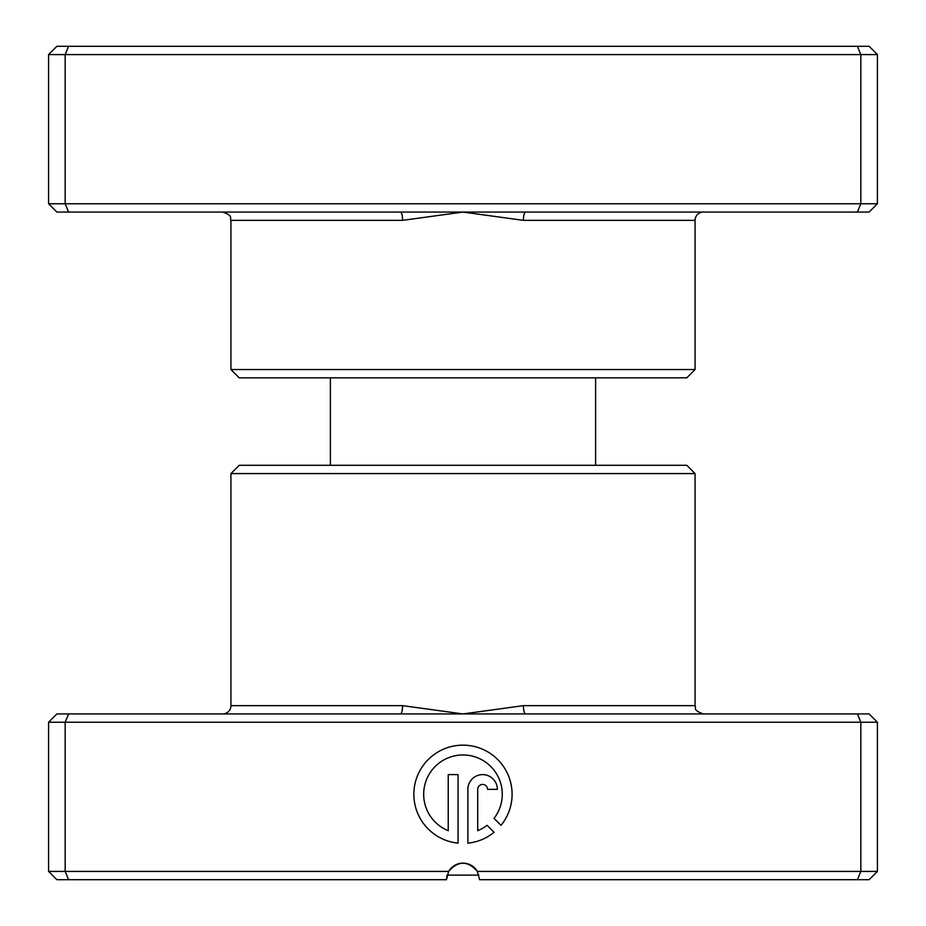 <?xml version="1.0" encoding="UTF-8"?>
<svg xmlns="http://www.w3.org/2000/svg" width="926" height="926" viewBox="0 0 926 926"><rect width="100%" height="100%" fill="white"/><g stroke="black" fill="none" stroke-linecap="round" stroke-linejoin="round"><path stroke-width="1.39" d="M525.574 212.066L56.88 212.066L48.592 203.778L877.408 203.778L869.12 212.066L525.574 212.066A8.288 2.153 -90 0 0 523.421 220.353L463 212.066L402.579 220.353L230.933 220.353C229.347 217.899 233.977 216.001 222.645 212.066M695.067 369.543L230.933 369.543L239.221 377.831L686.779 377.831L695.067 369.543L695.067 220.353A8.288 8.288 0 0 1 703.355 212.066M230.933 369.543L230.933 220.353M48.592 203.778L48.592 54.588L877.408 54.588L869.12 46.3L857.395 46.3L860.833 54.588L860.833 203.778L857.395 212.066M877.408 203.778L877.408 54.588M68.605 212.066L65.167 203.778L65.167 54.588L68.605 46.3L857.395 46.3M48.592 54.588L56.88 46.3L68.605 46.3M400.426 212.066A8.288 2.153 -90 0 1 402.579 220.353M478.927 875.116L447.073 875.116M595.615 465.292L595.615 377.831M330.385 465.292L330.385 377.831M400.426 713.934L869.12 713.934L877.408 722.222L48.592 722.222L56.88 713.934L400.426 713.934A8.288 2.153 90 0 0 402.579 705.647L463 713.934L523.421 705.647L695.067 705.647C696.641 707.996 691.942 709.883 703.355 713.934M230.933 473.58L695.067 473.58L686.779 465.292L239.221 465.292L230.933 473.58L230.933 705.647A8.288 8.288 0 0 1 222.645 713.934M494.021 818.364A39.297 39.297 0 0 0 462.977 754.968A39.297 39.297 0 0 0 448.23 830.691L448.23 774.611L458.057 774.611L458.057 843.146A49.124 49.124 0 0 1 413.91 791.811A49.124 49.124 0 0 1 507.355 773.222A49.124 49.124 0 0 1 501.012 825.355L494.021 818.364M467.885 789.357A14.735 14.735 0 0 1 482.62 774.611A14.735 14.735 0 0 1 497.355 789.357L487.539 789.357A4.908 4.908 0 0 0 482.62 784.438A4.908 4.908 0 0 0 477.712 789.357L477.712 830.691A39.297 39.297 0 0 0 487.064 825.309L494.056 832.3A49.124 49.124 0 0 1 467.885 843.146L467.885 789.357M68.605 713.934L65.167 722.222L65.167 871.412L448.647 871.412A16.575 16.575 0 0 1 477.353 871.412L479.575 879.7L477.353 871.412L877.408 871.412L877.408 722.222M695.067 473.58L695.067 705.647M857.395 713.934L860.833 722.222L860.833 871.412L857.395 879.7L479.575 879.7M477.353 871.412C467.78 860.52 458.208 860.52 448.647 871.412L446.425 879.7L56.88 879.7L48.592 871.412L65.167 871.412L68.605 879.7M877.408 871.412L869.12 879.7L857.395 879.7M48.592 722.222L48.592 871.412M446.957 875.533L446.425 879.7M525.574 713.934A8.288 2.153 90 0 1 523.421 705.647M695.067 220.353L523.421 220.353M230.933 705.647L402.579 705.647"/></g></svg>

